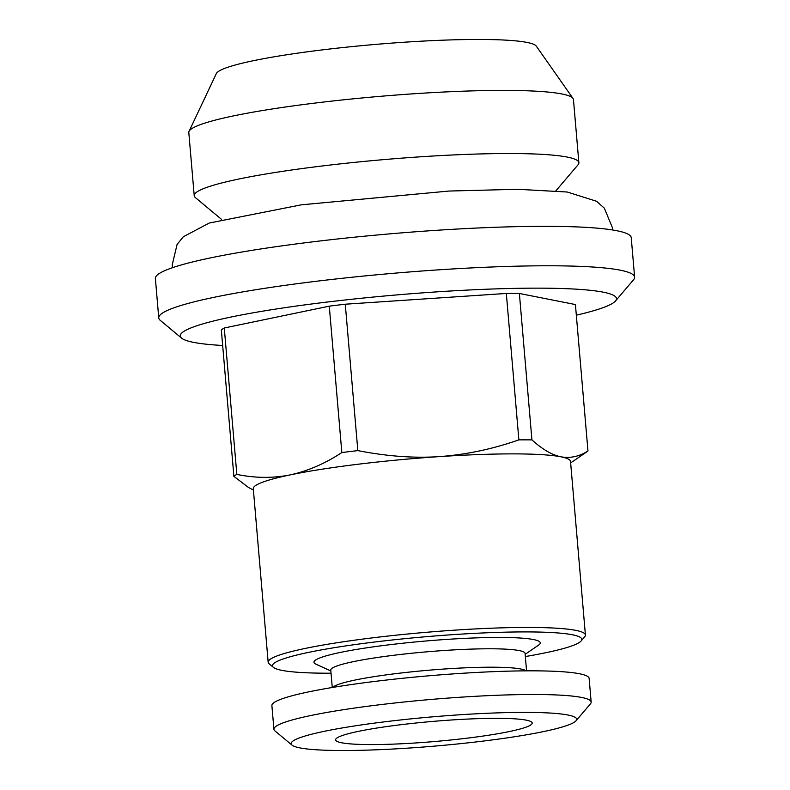 <?xml version="1.0" encoding="UTF-8"?>
<svg xmlns="http://www.w3.org/2000/svg" width="790" height="790" viewBox="0 0 790 790"><rect width="100%" height="100%" fill="white"/><g stroke="black" fill="none" stroke-linecap="round" stroke-linejoin="round"><path stroke-width="1.19" d="M357.831 450.606C386.903 456.304 414.069 458.309 439.329 456.62C466.189 454.645 492.703 449.066 518.872 439.862L506.321 293.455L345.279 304.209L357.831 450.606A179.103 18.328 -4.9 0 0 341.833 452.561L329.282 306.165A179.103 18.328 -4.9 0 1 345.279 304.209M331.03 673.208A155.225 15.889 -4.9 0 1 273.429 667.382L269.153 663.817A159.205 16.294 -4.9 0 1 268.166 662.218L253.294 488.645A159.205 16.294 -4.9 0 1 290.315 474.869C307.912 471.008 325.085 463.572 341.833 452.561M253.412 490.096L248.485 487.469L233.889 476.37A179.103 18.328 -4.9 0 1 236.832 474.395C255.032 478.177 272.856 478.335 290.315 474.869A159.205 16.294 -4.9 0 1 439.329 456.62A159.205 16.294 -4.9 0 1 560.92 456.808C570.262 458.476 579.277 456.531 587.967 450.962L575.416 304.555L519.376 293.475L531.927 439.882C542.463 449.421 552.131 455.07 560.92 456.808A159.205 16.294 -4.9 0 1 570.528 461.449L585.41 635.022A159.205 16.294 -4.9 0 1 584.709 636.76L581.104 640.996A155.225 15.889 -4.9 0 1 525.34 656.549M233.889 476.37L221.338 329.973A179.103 18.328 -4.9 0 1 224.281 327.988L236.832 474.395M555.923 190.795L578.023 164.824A193.036 19.75 175.1 0 0 578.873 162.71L573.461 99.599A193.036 19.75 175.1 0 0 573.017 98.454A193.036 19.75 175.1 0 0 379.447 96.4A193.036 19.75 175.1 0 0 189.047 131.377A193.036 19.75 175.1 0 0 188.81 132.572L194.222 195.693A193.036 19.75 175.1 0 0 195.416 197.628L221.615 219.452M578.873 162.71A193.036 19.75 175.1 0 0 384.858 159.521A193.036 19.75 175.1 0 0 194.222 195.693M222.671 345.487A218.899 22.406 -4.9 0 1 181.631 338.16L160.242 320.335A238.797 24.441 -4.9 0 1 158.76 317.935L155.383 278.495A238.797 24.441 -4.9 0 1 210.91 257.817A238.797 24.441 -4.9 0 1 473.615 228.192A238.797 24.441 -4.9 0 1 631.24 237.691L634.617 277.142A238.797 24.441 -4.9 0 1 633.57 279.759L615.519 300.96A218.899 22.406 -4.9 0 1 576.335 315.171M158.76 317.935A238.797 24.441 -4.9 0 1 214.297 297.257A238.797 24.441 -4.9 0 1 477.002 267.642A238.797 24.441 -4.9 0 1 634.617 277.142M573.017 98.454L536.311 46.166A160.864 16.462 175.1 0 0 374.993 44.457A160.864 16.462 175.1 0 0 216.322 73.598L189.047 131.377M273.429 667.382A155.225 15.889 -4.9 0 1 308.574 652.382A155.225 15.889 -4.9 0 1 486.759 632.79A155.225 15.889 -4.9 0 1 581.104 640.996M525.143 654.317L538.652 645.075A113.572 11.623 175.1 0 0 426.136 640.976A113.572 11.623 175.1 0 0 315.96 664.173L330.832 670.977M358.522 731.343A98.671 10.102 -4.9 0 1 464.313 719.236A98.671 10.102 -4.9 0 1 531.976 722.445A98.671 10.102 -4.9 0 1 434.757 741.514A98.671 10.102 -4.9 0 1 335.701 739.272A98.671 10.102 -4.9 0 1 358.522 731.343M292.024 745.128L274.9 730.869A159.205 16.294 -4.9 0 1 273.923 729.279A159.205 16.294 -4.9 0 1 310.944 715.493A159.205 16.294 -4.9 0 1 486.077 695.743A159.205 16.294 -4.9 0 1 591.157 702.073A159.205 16.294 -4.9 0 1 590.456 703.821L576.019 720.786A143.276 14.664 -4.9 0 1 435.142 746.066A143.276 14.664 -4.9 0 1 292.024 745.128A143.276 14.664 -4.9 0 1 324.453 731.283A143.276 14.664 -4.9 0 1 488.931 713.202A143.276 14.664 -4.9 0 1 576.019 720.786M181.631 338.16A218.899 22.406 -4.9 0 1 231.184 317.007A218.899 22.406 -4.9 0 1 482.473 289.387A218.899 22.406 -4.9 0 1 615.519 300.96M268.166 662.218A159.205 16.294 -4.9 0 1 305.187 648.432A159.205 16.294 -4.9 0 1 480.33 628.682A159.205 16.294 -4.9 0 1 585.41 635.022M587.967 450.962A179.103 18.328 -4.9 0 1 586.802 451.86L570.657 462.91M526.565 670.848L525.074 653.419A97.516 9.984 175.1 0 0 427.064 651.809A97.516 9.984 175.1 0 0 330.763 670.078L332.254 687.507M506.321 293.455A179.103 18.328 -4.9 0 1 519.376 293.475M518.872 439.862A179.103 18.328 -4.9 0 1 531.927 439.882M273.923 729.279L271.888 705.608A159.205 16.294 -4.9 0 1 308.91 691.823A159.205 16.294 -4.9 0 1 484.043 672.073A159.205 16.294 -4.9 0 1 589.133 678.413L591.157 702.073M329.282 306.165L224.281 327.988M526.031 670.848A97.516 9.984 175.1 0 0 428.644 670.226A97.516 9.984 175.1 0 0 332.788 687.418M612.497 229.959L612.398 227.658L604.33 208.165L596.539 201.272L567.279 192.019L517.736 189.294L449.135 191.042L301.336 204.817L209.232 223.047L183.28 236.783L177.098 244.426L172.2 264.976L172.526 267.682"/></g></svg>
